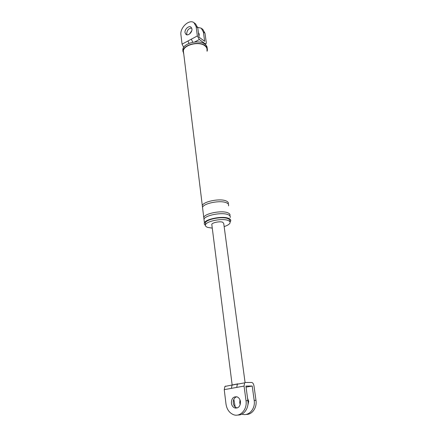 <?xml version="1.0" encoding="UTF-8"?>
<svg xmlns="http://www.w3.org/2000/svg" width="437" height="437" viewBox="0 0 437 437"><rect width="100%" height="100%" fill="white"/><g stroke="black" fill="none" stroke-linecap="round" stroke-linejoin="round"><path stroke-width="0.66" d="M192.799 42.269L191.324 39.177L197.366 35.932L196.12 26.586L193.968 22.675C189.188 18.824 179.705 27.81 180.934 34.894L182.065 44.153L191.324 39.177M188.964 43.41L187.992 40.969M191.93 28.88L190.947 27.083C188.784 25.341 184.463 29.426 185.026 32.655L186.025 34.474C188.172 36.205 192.515 32.114 191.93 28.88M204.543 43.875L204.991 43.64L199.348 39.51L194.683 41.996M196.12 26.586L197.781 27.837L195.623 23.931L194.208 22.855M197.781 27.837L199.032 37.161L204.669 41.313L203.396 32.076L201.238 28.192L197.704 27.373M191.674 27.963C188.615 28.361 186.96 30.328 186.708 33.867L186.987 34.829M183.682 47.36L182.065 44.153M197.366 35.932L199.348 39.51M204.991 43.64L206.122 43.705L206.286 42.504L205.002 33.288L202.85 29.416L201.484 28.378M189.538 34.004L191.761 30.737M198.425 32.666L199.239 34.31L198.95 36.55M224.148 226.585C227.316 225.563 229.25 224.405 229.955 223.11C230.441 222.012 229.796 221.122 228.027 220.434C222.471 218.068 206.739 221.046 205.559 224.651C205.068 225.809 205.783 226.721 207.712 227.398L212.273 228.13M230.048 222.007L230.61 221.215C231.129 220.03 230.441 219.068 228.546 218.32C222.591 215.747 205.68 218.953 204.423 222.854C204.019 223.766 204.341 224.552 205.401 225.224M229.704 221.286C230.184 220.182 229.545 219.281 227.77 218.587C222.22 216.2 206.504 219.177 205.335 222.804L205.625 224.525M207.056 51.287L207.296 50.506C207.662 48.616 206.925 46.977 205.084 45.579C199.283 40.832 183.846 44.487 183.01 50.747L183.791 54.308M206.952 50.517C207.307 48.682 206.592 47.087 204.8 45.732C199.163 41.116 184.168 44.667 183.36 50.752L183.698 53.522M198.966 33.376L198.518 33.343M230.102 217.577C230.621 216.375 229.933 215.392 228.038 214.633C222.089 212.011 205.221 215.222 203.975 219.177L204.188 220.931M229.851 215.769L229.851 215.763C230.365 214.551 229.676 213.567 227.781 212.797C221.838 210.148 204.991 213.365 203.751 217.347L203.992 219.145M228.48 205.854C228.983 204.603 228.294 203.576 226.404 202.768C220.472 199.988 203.74 203.227 202.528 207.351L202.752 209.186M228.251 204.013C228.715 202.779 228.016 201.757 226.153 200.954C220.226 198.152 203.511 201.397 202.304 205.548L202.517 207.373M207.187 48.289C207.225 46.683 206.461 45.29 204.882 44.104C199.081 39.341 183.666 42.995 182.835 49.277L182.912 51.462M183.316 52.391L183.616 52.844M246.118 414.407C252.083 414.866 257.169 407.639 255.984 400.319L254.001 386.018C253.597 383.877 252.832 382.692 251.717 382.479L245.441 382.462L244.654 382.845L244.059 386.079L246.015 400.718C247.468 409.595 239.957 417.614 233.189 414.549C229.19 412.703 226.792 409.201 225.995 404.039L224.236 389.651L224.902 386.461L225.71 386.073M240.476 401.636C240.099 399.336 239.028 397.768 237.269 396.943C233.44 396.277 231.479 398.347 231.375 403.149C231.747 405.476 232.828 407.06 234.625 407.896C238.444 408.529 240.394 406.443 240.476 401.636M244.059 386.079L236.734 387.395L237.357 384.183L241.601 383.402M237.892 383.833L224.902 386.461M236.734 387.395L231.386 388.362L232.025 385.155C234.385 384.762 234.811 384.363 237.357 384.183L244.654 382.845M233.844 399.32L235.182 406.929M235.554 407.841L235.696 408.158M241.951 414.101C248.587 416.679 255.612 408.885 254.187 400.39L252.209 386.029L245.922 386.068L247.883 400.647C249.063 408.125 243.868 415.5 237.832 415.008M237.209 407.994L236.526 407.787C234.735 406.956 233.658 405.383 233.287 403.061C233.096 399.85 234.216 397.741 236.641 396.741M246.069 387.127L252.209 386.029M245.075 382.533L223.744 223.558L222.772 222.236C220.019 221.095 212.382 222.548 211.787 224.312L211.885 225.099M239.979 399.8L239.716 402.777L240.23 404.629M247.719 405.809L248.713 401.292L247.577 398.364M205.002 33.288L203.396 32.076M231.386 388.362L224.236 389.651M255.984 400.319L254.187 400.39M247.883 400.647L246.015 400.718M205.707 43.924L205.079 44.257M205.559 224.651L205.335 222.804M202.304 205.548L183.36 50.752M183.01 50.747L182.835 49.277M204.423 222.854L203.975 219.177M203.751 217.347L202.528 207.351M232.162 385.013L211.787 224.312M234.625 407.896L236.526 407.787"/></g></svg>
